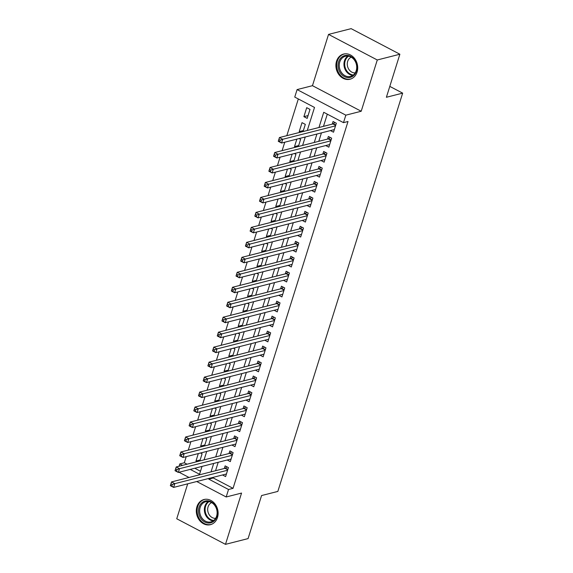 <?xml version="1.0" encoding="UTF-8"?>
<svg xmlns="http://www.w3.org/2000/svg" width="573" height="573" viewBox="0 0 573 573"><rect width="100%" height="100%" fill="white"/><g stroke="black" fill="none" stroke-linecap="round" stroke-linejoin="round"><path stroke-width="0.86" d="M336.53 61.261A12.986 10.758 -104.3 0 0 338.922 74.669A12.986 10.758 -104.3 0 0 350.01 79.239A12.986 10.758 -104.3 0 0 357.079 72.04A12.986 10.758 -104.3 0 0 354.687 58.632A12.986 10.758 -104.3 0 0 343.607 54.063A12.986 10.758 -104.3 0 0 336.53 61.261M196.94 506.704A12.986 10.758 -104.3 0 0 199.332 520.112A12.986 10.758 -104.3 0 0 210.413 524.682A12.986 10.758 -104.3 0 0 217.489 517.491A12.986 10.758 -104.3 0 0 215.09 504.082A12.986 10.758 -104.3 0 0 204.009 499.513A12.986 10.758 -104.3 0 0 196.94 506.704M307.293 130.465L314.513 107.445L294.751 97.081L297.101 89.589L345.834 115.166L343.485 122.651L323.731 112.287L318.96 127.5M312.464 85.685L361.205 111.255L377.278 59.979L399.875 54.227L351.142 28.65L328.537 34.401L312.464 85.685L297.101 89.589M187.693 483.827L176.742 518.773L225.483 544.35L241.548 493.067L226.185 496.977L196.74 481.528M179.062 466.229L179.793 463.915L182.529 465.348M186.232 456.638L184.313 462.762L179.793 463.915M298.325 98.95L286.815 135.679M284.767 142.204L282.124 150.649M280.075 157.181L277.432 165.618M275.384 172.151L272.741 180.595M270.692 187.127L268.049 195.565M266.001 202.097L263.358 210.542M261.309 217.074L258.659 225.511M256.618 232.044L253.968 240.488M251.927 247.02L249.276 255.458M247.228 261.99L244.585 270.435M242.537 276.967L239.894 285.404M237.845 291.936L235.202 300.381M233.154 306.913L230.511 315.351M228.462 321.883L225.819 330.327M223.771 336.852L221.128 345.297M219.079 351.829L216.429 360.274M214.388 366.799L211.738 375.243M209.697 381.776L207.046 390.213M204.998 396.745L202.355 405.19M200.306 411.722L197.664 420.159M195.615 426.692L192.972 435.136M190.924 441.668L188.281 450.106M377.278 59.979L328.537 34.401M399.875 54.227L386.388 97.274L402.661 93.134L277.848 491.412L261.575 495.552L248.08 538.599L225.483 544.35M330.435 130.587L333.529 132.213L336.344 123.231L333.056 121.505L332.233 124.126M325.743 145.563L328.838 147.189L331.652 138.2L328.365 136.474L327.541 139.096M321.052 160.533L324.146 162.159L326.961 153.177L323.666 151.451L322.85 154.065M316.36 175.51L319.455 177.136L322.27 168.147L318.975 166.421L318.158 169.042M311.669 190.48L314.763 192.105L317.578 183.124L314.283 181.397L313.467 184.012M306.978 205.456L310.072 207.082L312.887 198.093L309.592 196.367L308.775 198.989M302.286 220.426L305.38 222.052L308.195 213.07L304.9 211.337L304.077 213.958M297.595 235.403L300.689 237.021L303.504 228.04L300.209 226.314L299.385 228.935M292.896 250.372L295.997 251.998L298.812 243.016L295.518 241.283L294.694 243.905M288.205 265.349L291.299 266.968L294.114 257.986L290.826 256.26L290.002 258.881M283.513 280.319L286.607 281.945L289.422 272.963L286.135 271.23L285.311 273.851M278.822 295.296L281.916 296.914L284.731 287.933L281.436 286.206L280.62 288.828M274.13 310.265L277.225 311.891L280.039 302.902L276.745 301.176L275.928 303.797M269.439 325.235L272.533 326.861L275.348 317.879L272.053 316.153L271.237 318.774M264.747 340.212L267.842 341.837L270.657 332.849L267.362 331.122L266.545 333.744M260.056 355.181L263.15 356.807L265.965 347.825L262.67 346.099L261.847 348.713M255.365 370.158L258.459 371.784L261.274 362.795L257.979 361.069L257.155 363.69M250.666 385.128L253.767 386.754L256.582 377.772L253.287 376.046L252.464 378.66M245.975 400.104L249.069 401.73L251.884 392.741L248.596 391.015L247.772 393.637M241.283 415.074L244.377 416.7L247.192 407.718L243.905 405.985L243.081 408.606M236.592 430.051L239.686 431.67L242.501 422.688L239.206 420.962L238.389 423.583M231.9 445.02L234.994 446.646L237.809 437.665L234.515 435.931L233.698 438.553M227.209 459.997L230.303 461.616L233.118 452.634L229.823 450.908L229.007 453.53M200.142 459.976L195.973 461.036L198.315 453.565M204.833 445.006L200.665 446.066L203.007 438.596M209.525 430.036L205.356 431.097L207.698 423.619M214.216 415.06L210.047 416.12L212.39 408.649M218.907 400.09L214.739 401.15L217.081 393.672M223.599 385.113L219.438 386.173L221.78 378.703M228.29 370.144L224.129 371.204L226.471 363.726M232.989 355.167L228.82 356.227L231.163 348.756M237.68 340.197L233.512 341.257L235.854 333.78M242.372 325.22L238.203 326.281L240.545 318.81M247.063 310.251L242.895 311.311L245.237 303.833M251.755 295.274L247.586 296.334L249.928 288.864M256.446 280.304L252.278 281.364L254.62 273.887M261.138 265.328L256.969 266.388L259.311 258.917M265.829 250.358L261.668 251.418L264.01 243.948M270.52 235.388L266.359 236.448L268.701 228.971M275.219 220.412L271.05 221.472L273.393 214.001M279.911 205.442L275.742 206.502L278.084 199.024M284.602 190.465L280.433 191.525L282.776 184.055M289.293 175.496L285.125 176.556L287.467 169.078M293.985 160.519L289.816 161.579L292.158 154.108M298.676 145.549L294.508 146.609L296.85 139.132M303.368 130.572L299.199 131.632L302.021 122.651L305.309 124.377L303.067 131.539M184.313 462.762L187.049 464.202M194.763 468.248L200.5 471.257M199.834 460.95L202.083 453.78L200.571 452.992M197.119 461.637L195.973 461.036M204.532 445.973L206.774 438.811L205.263 438.016M201.811 446.668L200.665 446.066M209.224 431.003L211.466 423.841L209.954 423.046M206.502 431.691L205.356 431.097M213.915 416.027L216.157 408.864L214.646 408.069M211.193 416.721L210.047 416.12M218.607 401.057L220.849 393.895L219.344 393.099M215.885 401.745L214.739 401.15M223.298 386.08L225.54 378.918L224.036 378.13M220.576 386.775L219.438 386.173M227.99 371.111L230.239 363.948L228.727 363.153M225.268 371.798L224.129 371.204M232.681 356.134L234.93 348.971L233.419 348.183M229.959 356.829L228.82 356.227M237.372 341.164L239.621 334.002L238.11 333.207M234.658 341.859L233.512 341.257M242.064 326.187L244.313 319.025L242.802 318.237M239.349 326.882L238.203 326.281M246.762 311.218L249.004 304.055L247.493 303.26M244.041 311.913L242.895 311.311M251.454 296.248L253.696 289.079L252.184 288.291M248.732 296.936L247.586 296.334M256.145 281.271L258.387 274.109L256.876 273.314M253.424 281.966L252.278 281.364M260.837 266.302L263.079 259.132L261.575 258.344M258.115 266.989L256.969 266.388M265.528 251.325L267.77 244.162L266.266 243.367M262.806 252.02L261.668 251.418M270.22 236.355L272.469 229.193L270.957 228.398M267.498 237.043L266.359 236.448M274.911 221.379L277.16 214.216L275.649 213.421M272.189 222.073L271.05 221.472M279.603 206.409L281.852 199.246L280.34 198.451M276.888 207.097L275.742 206.502M284.294 191.432L286.543 184.27L285.032 183.482M281.579 192.127L280.433 191.525M288.993 176.463L291.234 169.3L289.723 168.505M286.271 177.15L285.125 176.556M293.684 161.486L295.926 154.323L294.415 153.535M290.962 162.18L289.816 161.579M298.375 146.516L300.617 139.354L299.106 138.559M295.654 147.204L294.508 146.609M300.345 132.234L299.199 131.632M307.185 118.389L310 109.407L306.713 107.681L303.898 116.663L307.185 118.389M213.514 477.259L213.292 477.975L233.046 488.339L348.012 121.505L343.485 122.651M327.305 114.163L323.48 126.347M321.439 132.879L318.789 141.323M316.747 147.855L314.097 156.293M312.049 162.825L309.406 171.27M307.357 177.802L304.714 186.239M302.666 192.772L300.023 201.216M297.974 207.741L295.331 216.186M293.283 222.718L290.64 231.163M288.591 237.688L285.948 246.132M283.9 252.664L281.25 261.102M279.209 267.634L276.558 276.079M274.517 282.611L271.867 291.048M269.819 297.58L267.176 306.025M265.127 312.557L262.484 320.995M260.436 327.527L257.793 335.971M255.744 342.504L253.101 350.941M251.053 357.473L248.41 365.918M246.361 372.45L243.718 380.887M241.67 387.42L239.02 395.864M236.978 402.389L234.328 410.834M232.287 417.366L229.637 425.811M227.588 432.336L224.945 440.78M222.897 447.312L220.254 455.75M218.206 462.282L215.563 470.727M222.517 474.967L225.612 476.593L228.426 467.611L225.132 465.878L224.315 468.499M402.661 93.134L389.798 86.387M361.205 111.255L345.834 115.166M233.046 488.339L228.527 489.492L226.185 496.977M190.243 469.402L199.547 474.286L202.018 466.401M204.067 459.868L206.71 451.431M208.758 444.899L211.401 436.454M213.45 429.922L216.1 421.484M218.141 414.952L220.791 406.508M222.833 399.983L225.483 391.538M227.531 385.006L230.174 376.561M232.223 370.036L234.866 361.592M236.914 355.059L239.557 346.622M241.605 340.09L244.248 331.645M246.297 325.113L248.94 316.676M250.988 310.143L253.631 301.699M255.68 295.167L258.33 286.729M260.371 280.197L263.021 271.752M265.063 265.22L267.713 256.783M269.761 250.251L272.404 241.806M274.453 235.274L277.096 226.836M279.144 220.304L281.787 211.86M283.836 205.335L286.479 196.89M288.527 190.358L291.17 181.913M293.218 175.388L295.861 166.944M297.91 160.411L300.56 151.974M302.601 145.442L305.251 136.997M189.026 477.474L179.055 472.245M208.995 478.405L208.773 479.121L228.527 489.492M316.919 134.032L314.269 142.469M312.221 149.001L309.578 157.446M307.529 163.978L304.886 172.416M302.838 178.948L300.195 187.392M298.146 193.925L295.503 202.362M293.455 208.894L290.812 217.339M288.763 223.864L286.113 232.309M284.072 238.841L281.422 247.285M279.38 253.81L276.73 262.255M274.689 268.787L272.039 277.225M269.99 283.757L267.347 292.201M265.299 298.734L262.656 307.171M260.608 313.703L257.965 322.148M255.916 328.68L253.273 337.117M251.225 343.65L248.582 352.094M246.533 358.626L243.883 367.064M241.842 373.596L239.192 382.041M237.15 388.573L234.5 397.01M232.459 403.542L229.809 411.987M227.76 418.512L225.117 426.957M223.069 433.489L220.426 441.933M218.377 448.458L215.734 456.903M213.686 463.435L211.043 471.873M213.292 477.975L208.773 479.121M308.059 115.603L303.898 116.663M172.294 484.565L170.976 483.87L170.503 485.367L171.821 486.062L172.294 484.565L174.808 483.662L173.633 487.401L170.339 485.675L171.513 481.929L174.808 483.662L227.603 470.225M226.428 473.971L173.633 487.401L171.821 486.062M170.976 483.87L171.513 481.929L225.031 468.313A1.662 0.745 117.7 0 0 225.404 468.12L227.037 466.88M216.83 516.581A11.238 9.311 75.7 0 1 204.769 522.017A11.238 9.311 75.7 0 1 199.046 507.248A11.238 9.311 75.7 0 1 211.1 501.805A11.238 9.311 75.7 0 1 216.83 516.581M200.156 507.477A10.407 8.624 -104.3 0 0 202.076 518.221A10.407 8.624 -104.3 0 0 210.95 521.881A10.407 8.624 -104.3 0 0 216.623 516.115A10.407 8.624 -104.3 0 0 214.703 505.372A10.407 8.624 -104.3 0 0 205.822 501.712A10.407 8.624 -104.3 0 0 200.156 507.477M215.62 518.329A8.194 6.79 75.7 0 1 208.078 506.826A8.194 6.79 75.7 0 1 211.623 502.607M205.356 499.276A12.907 10.686 -104.3 0 0 204.754 499.405A12.907 10.686 -104.3 0 0 197.728 506.553A12.907 10.686 -104.3 0 0 200.106 519.883A12.907 10.686 -104.3 0 0 211.115 524.417A12.907 10.686 -104.3 0 0 211.709 524.245M349.229 77.556A11.238 9.311 75.7 0 1 338.249 67.478A11.238 9.311 75.7 0 1 345.827 55.38A11.238 9.311 75.7 0 1 356.814 65.458A11.238 9.311 75.7 0 1 349.229 77.556M346.407 56.09A10.407 8.624 -104.3 0 0 345.419 56.269A10.407 8.624 -104.3 0 0 339.495 67.886A10.407 8.624 -104.3 0 0 349.559 76.617A10.407 8.624 -104.3 0 0 350.547 76.438A10.407 8.624 -104.3 0 0 356.47 64.821A10.407 8.624 -104.3 0 0 346.407 56.09M355.217 72.878A8.194 6.79 75.7 0 1 347.575 66.454A8.194 6.79 75.7 0 1 351.22 57.164M344.953 53.833A12.907 10.686 -104.3 0 0 344.352 53.962A12.907 10.686 -104.3 0 0 337.003 68.373A12.907 10.686 -104.3 0 0 349.487 79.196A12.907 10.686 -104.3 0 0 350.712 78.974A12.907 10.686 -104.3 0 0 351.306 78.802M176.985 469.588L175.667 468.9L175.195 470.397L176.513 471.085L176.985 469.588L179.499 468.685L178.325 472.431L175.03 470.705L176.205 466.959L179.499 468.685L232.294 455.256M231.127 459.002L178.325 472.431L176.513 471.085M175.667 468.9L176.205 466.959L229.73 453.343A1.662 0.745 117.7 0 0 230.095 453.15L231.728 451.904M181.677 454.618L180.359 453.923L179.886 455.42L181.204 456.115L181.677 454.618L184.191 453.716L183.016 457.455L179.721 455.728L180.896 451.982L184.191 453.716L236.986 440.279M235.818 444.025L183.016 457.455L181.204 456.115M180.359 453.923L180.896 451.982L234.421 438.374A1.662 0.745 117.7 0 0 234.794 438.173L236.42 436.934M186.368 439.641L185.05 438.954L184.578 440.451L185.896 441.138L186.368 439.641L188.882 438.739L187.708 442.485L184.413 440.759L185.588 437.013L188.882 438.739L241.684 425.309M240.51 429.055L187.708 442.485L185.896 441.138M185.05 438.954L185.588 437.013L239.113 423.397A1.662 0.745 117.7 0 0 239.485 423.203L241.111 421.957M191.06 424.672L189.742 423.977L189.276 425.474L190.587 426.169L191.06 424.672L193.574 423.769L192.399 427.508L189.111 425.782L190.279 422.043L193.574 423.769L246.376 410.34M245.201 414.078L192.399 427.508L190.587 426.169M189.742 423.977L190.279 422.043L243.804 408.427A1.662 0.745 117.7 0 0 244.177 408.234L245.81 406.988M195.751 409.695L194.433 409.007L193.968 410.504L195.286 411.199L195.751 409.695L198.265 408.793L197.091 412.539L193.803 410.812L194.97 407.066L198.265 408.793L251.067 395.363M249.892 399.109L197.091 412.539L195.286 411.199M194.433 409.007L194.97 407.066L248.496 393.45A1.662 0.745 117.7 0 0 248.868 393.257L250.501 392.018M200.443 394.725L199.125 394.038L198.659 395.535L199.977 396.222L200.443 394.725L202.957 393.823L201.789 397.562L198.494 395.836L199.669 392.097L202.957 393.823L255.759 380.393M254.584 384.132L201.789 397.562L199.977 396.222M199.125 394.038L199.669 392.097L253.187 378.481A1.662 0.745 117.7 0 0 253.56 378.287L255.193 377.041M205.134 379.756L203.816 379.061L203.351 380.558L204.668 381.253L205.134 379.756L207.648 378.846L206.481 382.592L203.186 380.866L204.36 377.12L207.648 378.846L260.45 365.416M259.275 369.162L206.481 382.592L204.668 381.253M203.816 379.061L204.36 377.12L257.879 363.504A1.662 0.745 117.7 0 0 258.251 363.311L259.884 362.072M209.825 364.779L208.515 364.091L208.042 365.588L209.36 366.276L209.825 364.779L212.347 363.876L211.172 367.622L207.877 365.889L209.052 362.15L212.347 363.876L265.141 350.447M263.967 354.186L211.172 367.622L209.36 366.276M208.515 364.091L209.052 362.15L262.57 348.534A1.662 0.745 117.7 0 0 262.943 348.341L264.576 347.095M214.524 349.809L213.206 349.115L212.733 350.612L214.051 351.306L214.524 349.809L217.038 348.9L215.863 352.646L212.569 350.92L213.743 347.174L217.038 348.9L269.833 335.47M268.658 339.216L215.863 352.646L214.051 351.306M213.206 349.115L213.743 347.174L267.262 333.558A1.662 0.745 117.7 0 0 267.634 333.364L269.267 332.125M219.215 334.833L217.898 334.145L217.425 335.642L218.743 336.33L219.215 334.833L221.73 333.93L220.555 337.676L217.26 335.943L218.435 332.204L221.73 333.93L274.524 320.5M273.357 324.239L220.555 337.676L218.743 336.33M217.898 334.145L218.435 332.204L271.96 318.588A1.662 0.745 117.7 0 0 272.325 318.395L273.958 317.148M223.907 319.863L222.589 319.168L222.116 320.665L223.434 321.36L223.907 319.863L226.421 318.96L225.246 322.699L221.952 320.973L223.126 317.227L226.421 318.96L279.216 305.524M278.048 309.27L225.246 322.699L223.434 321.36M222.589 319.168L223.126 317.227L276.652 303.611A1.662 0.745 117.7 0 0 277.024 303.418L278.65 302.179M228.598 304.886L227.28 304.199L226.808 305.696L228.126 306.383L228.598 304.886L231.112 303.984L229.938 307.73L226.643 305.996L227.818 302.258L231.112 303.984L283.914 290.554M282.74 294.293L229.938 307.73L228.126 306.383M227.28 304.199L227.818 302.258L281.343 288.642A1.662 0.745 117.7 0 0 281.715 288.448L283.341 287.202M233.29 289.917L231.972 289.222L231.506 290.719L232.817 291.413L233.29 289.917L235.804 289.014L234.629 292.753L231.342 291.027L232.509 287.281L235.804 289.014L288.606 275.577M287.431 279.323L234.629 292.753L232.817 291.413M231.972 289.222L232.509 287.281L286.034 273.665A1.662 0.745 117.7 0 0 286.407 273.471L288.04 272.232M237.981 274.94L236.663 274.252L236.198 275.749L237.516 276.437L237.981 274.94L240.495 274.037L239.321 277.783L236.033 276.057L237.201 272.311L240.495 274.037L293.297 260.608M292.123 264.354L239.321 277.783L237.516 276.437M236.663 274.252L237.201 272.311L290.726 258.695A1.662 0.745 117.7 0 0 291.098 258.502L292.731 257.256M242.673 259.97L241.355 259.275L240.889 260.772L242.207 261.467L242.673 259.97L245.187 259.068L244.019 262.806L240.724 261.08L241.899 257.334L245.187 259.068L297.989 245.631M296.814 249.377L244.019 262.806L242.207 261.467M241.355 259.275L241.899 257.334L295.417 243.726A1.662 0.745 117.7 0 0 295.79 243.525L297.423 242.286M247.364 244.993L246.046 244.306L245.581 245.803L246.899 246.49L247.364 244.993L249.878 244.091L248.711 247.837L245.416 246.111L246.591 242.365L249.878 244.091L302.68 230.661M301.505 234.407L248.711 247.837L246.899 246.49M246.046 244.306L246.591 242.365L300.109 228.749A1.662 0.745 117.7 0 0 300.481 228.555L302.114 227.309M252.056 230.024L250.745 229.329L250.272 230.826L251.59 231.521L252.056 230.024L254.577 229.121L253.402 232.86L250.107 231.134L251.282 227.395L254.577 229.121L307.372 215.692M306.197 219.43L253.402 232.86L251.59 231.521M250.745 229.329L251.282 227.395L304.8 213.779A1.662 0.745 117.7 0 0 305.173 213.579L306.806 212.339M256.754 215.047L255.436 214.359L254.964 215.856L256.281 216.551L256.754 215.047L259.268 214.144L258.094 217.89L254.799 216.164L255.973 212.418L259.268 214.144L312.063 200.715M310.888 204.461L258.094 217.89L256.281 216.551M255.436 214.359L255.973 212.418L309.492 198.802A1.662 0.745 117.7 0 0 309.864 198.609L311.497 197.37M261.446 200.077L260.128 199.383L259.655 200.887L260.973 201.574L261.446 200.077L263.96 199.175L262.785 202.914L259.49 201.187L260.665 197.449L263.96 199.175L316.754 185.745M315.587 189.484L262.785 202.914L260.973 201.574M260.128 199.383L260.665 197.449L314.19 183.833A1.662 0.745 117.7 0 0 314.556 183.639L316.189 182.393M266.137 185.108L264.819 184.413L264.346 185.91L265.664 186.605L266.137 185.108L268.651 184.198L267.476 187.944L264.182 186.218L265.356 182.472L268.651 184.198L321.446 170.768M320.278 174.514L267.476 187.944L265.664 186.605M264.819 184.413L265.356 182.472L318.882 168.856A1.662 0.745 117.7 0 0 319.254 168.663L320.88 167.423M270.828 170.131L269.511 169.443L269.038 170.94L270.356 171.628L270.828 170.131L273.342 169.228L272.168 172.974L268.873 171.241L270.048 167.502L273.342 169.228L326.144 155.799M324.97 159.538L272.168 172.974L270.356 171.628M269.511 169.443L270.048 167.502L323.573 153.886A1.662 0.745 117.7 0 0 323.946 153.693L325.571 152.447M275.52 155.161L274.202 154.466L273.736 155.963L275.047 156.658L275.52 155.161L278.034 154.252L276.859 157.998L273.572 156.271L274.739 152.525L278.034 154.252L330.836 140.822M329.661 144.568L276.859 157.998L275.047 156.658M274.202 154.466L274.739 152.525L328.265 138.91A1.662 0.745 117.7 0 0 328.637 138.716L330.27 137.477M280.211 140.184L278.893 139.497L278.428 140.994L279.746 141.681L280.211 140.184L282.725 139.282L281.551 143.028L278.263 141.295L279.431 137.556L282.725 139.282L335.527 125.852M334.353 129.591L281.551 143.028L279.746 141.681M278.893 139.497L279.431 137.556L332.956 123.94A1.662 0.745 117.7 0 0 333.328 123.747L334.961 122.5M227.753 469.745L225.031 468.313M227.861 469.409L225.404 468.12M213.206 520.878A10.407 8.624 75.7 0 1 204.869 506.281A10.407 8.624 75.7 0 1 208.278 501.525M209.009 501.626A10.063 8.337 -104.3 0 0 205.585 506.31A10.063 8.337 -104.3 0 0 213.793 520.434M352.796 75.428A10.407 8.624 75.7 0 1 344.337 67.277A10.407 8.624 75.7 0 1 347.875 56.075M348.606 56.183A10.063 8.337 -104.3 0 0 345.061 67.098A10.063 8.337 -104.3 0 0 353.391 74.991M232.452 454.769L229.73 453.343M232.552 454.439L230.095 453.15M237.143 439.799L234.421 438.374M237.243 439.462L234.794 438.173M241.835 424.822L239.113 423.397M241.935 424.493L239.485 423.203M246.526 409.853L243.804 408.427M246.634 409.516L244.177 408.234M251.218 394.883L248.496 393.45M251.325 394.546L248.868 393.257M255.909 379.906L253.187 378.481M256.016 379.57L253.56 378.287M260.6 364.937L257.879 363.504M260.708 364.6L258.251 363.311M265.292 349.96L262.57 348.534M265.399 349.63L262.943 348.341M269.983 334.99L267.262 333.558M270.091 334.653L267.634 333.364M274.682 320.013L271.96 318.588M274.782 319.684L272.325 318.395M279.373 305.044L276.652 303.611M279.474 304.707L277.024 303.418M284.065 290.067L281.343 288.642M284.165 289.737L281.715 288.448M288.756 275.097L286.034 273.665M288.864 274.761L286.407 273.471M293.448 260.121L290.726 258.695M293.555 259.791L291.098 258.502M298.139 245.151L295.417 243.726M298.247 244.814L295.79 243.525M302.831 230.174L300.109 228.749M302.938 229.845L300.481 228.555M307.522 215.204L304.8 213.779M307.629 214.868L305.173 213.579M312.213 200.235L309.492 198.802M312.321 199.898L309.864 198.609M316.912 185.258L314.19 183.833M317.012 184.921L314.556 183.639M321.603 170.288L318.882 168.856M321.704 169.952L319.254 168.663M326.295 155.312L323.573 153.886M326.395 154.975L323.946 153.693M330.986 140.342L328.265 138.91M331.094 140.005L328.637 138.716M335.678 125.365L332.956 123.94M335.785 125.036L333.328 123.747M204.754 499.405L205.213 499.291M211.115 524.417L211.573 524.302M350.712 78.974L351.163 78.859M344.352 53.962L344.803 53.848"/></g></svg>
